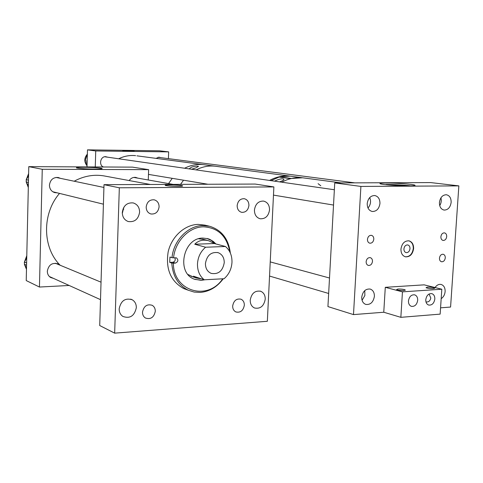 <?xml version="1.0" encoding="UTF-8"?>
<svg xmlns="http://www.w3.org/2000/svg" width="483" height="483" viewBox="0 0 483 483"><rect width="100%" height="100%" fill="white"/><g stroke="black" fill="none" stroke-linecap="round" stroke-linejoin="round"><path stroke-width="0.72" d="M429.049 294.032L430.8 297.981C430.154 300.981 428.542 302.286 425.97 301.887M433.36 288.629C430.111 288.683 427.672 288.381 426.042 287.711L427.346 287.125C430.576 287.065 433.01 287.373 434.652 288.037L433.36 288.629M403.836 290.573C400.57 290.639 398.137 290.331 396.537 289.661L397.95 289.033C401.198 288.973 403.625 289.275 405.231 289.951L403.836 290.573M425.777 299.695C425.728 302.509 426.706 304.302 428.717 305.069C432.019 305.365 434.054 303.354 434.827 299.037C434.881 296.194 433.879 294.389 431.82 293.64C428.554 293.392 426.537 295.415 425.777 299.695M408.455 300.945C408.413 303.759 409.403 305.564 411.425 306.361C414.812 306.693 416.901 304.664 417.692 300.275C417.741 297.425 416.726 295.614 414.655 294.835C411.299 294.558 409.234 296.592 408.455 300.945M385.289 287.319L402.454 291.847L441.812 289.226L440.14 314.131L400.848 317.331L383.762 312.241L385.289 287.319L424.165 284.849L441.812 289.226M402.454 291.847L400.848 317.331M169.75 184.85C166.086 184.886 164.612 185.086 165.337 185.442C167.734 185.991 171.996 186.293 178.13 186.347C181.777 186.305 183.226 186.106 182.477 185.756C180.062 185.206 175.824 184.904 169.75 184.85M119.168 308.794C119.156 312.169 120.394 314.717 122.887 316.443C129.999 318.895 134.479 315.967 136.333 307.665C136.339 304.103 134.98 301.477 132.257 299.786C125.266 297.685 120.907 300.692 119.168 308.794M122.296 212.454C122.398 217.042 124.379 220.067 128.23 221.528C134.624 222.361 138.416 219.234 139.611 212.146C139.49 207.334 137.353 204.261 133.211 202.926C127.029 202.425 123.388 205.601 122.296 212.454M122.308 213.401L123.829 207.267M254.426 210.093C254.499 214.766 256.413 217.658 260.18 218.775C265.445 219.01 268.566 216.022 269.544 209.821C269.466 205.015 267.461 202.105 263.531 201.079C258.393 201.013 255.356 204.019 254.426 210.093M250.224 300.178C250.206 303.982 251.637 306.584 254.511 307.991C260.319 309.114 263.893 306.18 265.233 299.188C265.252 295.27 263.748 292.632 260.729 291.273C255.012 290.337 251.51 293.302 250.224 300.178M237.159 205.625C237.225 209.242 238.735 211.482 241.687 212.333C245.769 212.502 248.184 210.208 248.926 205.444C248.854 201.743 247.29 199.491 244.235 198.694C240.232 198.634 237.871 200.94 237.159 205.625M232.667 306.005C232.655 308.848 233.724 310.829 235.879 311.94C240.449 312.918 243.269 310.678 244.338 305.208C244.356 302.286 243.239 300.281 240.993 299.2C236.483 298.337 233.706 300.607 232.667 306.005M146.18 207.02C146.271 210.618 147.828 212.931 150.859 213.963C155.514 214.404 158.261 212.025 159.1 206.821C159.01 203.101 157.367 200.771 154.18 199.811C149.639 199.539 146.977 201.942 146.18 207.02M142.497 312.151C142.491 314.777 143.463 316.733 145.419 318.013C150.666 319.68 153.962 317.434 155.303 311.281C155.309 308.552 154.276 306.56 152.193 305.298C147.013 303.819 143.783 306.101 142.497 312.151M104.008 184.669L255.163 184.059L273.873 186.921L267.347 321.286L114.664 333.143L99.715 325.536L104.008 184.669L119.331 187.784L114.664 333.143M273.873 186.921L119.331 187.784M105.065 176.108L103.942 175.897C94.686 174.375 85.594 175.721 76.652 179.942L74.183 181.222M59.53 193.411C41.87 213.685 42.359 247.743 60.218 265.276M94.505 169.074C85.654 168.953 79.683 168.579 76.598 167.945C75.68 167.504 78.198 167.275 84.145 167.275C93.279 167.408 99.25 167.8 102.046 168.452C102.631 168.857 100.12 169.062 94.505 169.074M57.109 192.814L54.724 192.62C51.343 191.467 49.586 188.974 49.441 185.14C50.256 179.736 53.196 177.189 58.268 177.502L60.387 178.336M53.565 278.419L50.637 277.508C48.451 276.083 47.346 273.97 47.322 271.156C48.674 264.696 52.261 262.305 58.081 263.984L59.445 264.956M39.449 287.041L42.256 169.285L28.781 166.641L26.227 280.569L39.449 287.041L69.16 285.471M42.256 169.285L148.637 169.66L132.469 167.13L28.781 166.641M148.637 169.66L148.269 179.99M129.172 180.557C130.887 178.155 133.085 177.104 135.759 177.412L137.824 178.142M28.425 182.459L26.233 181.94L28.346 185.955M26.233 181.94L26.287 179.676L28.479 180.183M28.575 175.649L26.287 179.676M28.31 187.501L26.136 181.717M26.124 180.026L28.624 173.548M26.571 265.252L24.41 264.279L26.505 268.137M24.41 264.279L24.458 262.052L26.619 263.012M26.734 258.007L24.458 262.052M26.48 269.369L24.355 264.171M24.289 262.432L26.788 255.658M87.115 162.777L85.262 162.475L87.055 164.818M85.262 162.475L85.026 160.899L87.157 161.237M87.363 154.162L85.026 160.899M87.031 165.754C83.976 161.847 84.084 157.965 87.363 154.107M229.811 251.909C226.823 236.042 218.038 227.674 203.464 226.811C189.131 226.847 175.124 241.186 173.56 257.807L176.44 257.85C178.595 259.987 178.257 261.738 175.426 263.096L173.355 263.187C173.367 291.46 207.624 301.404 222.754 278.8M230.337 253.014C228.58 238.994 221.715 230.089 209.731 226.292L202.938 225.537C188.086 225.561 173.566 240.443 171.984 257.68L173.56 257.807M209.079 226.135L204.937 225.15L198.181 224.396C184.735 224.655 171.543 236.598 168.156 251.927C165.53 269.103 170.734 281.329 183.757 288.586L187.223 289.848M171.984 257.68L169.938 257.041L169.738 262.39L171.785 263.054C172.691 276.107 178.227 285.175 188.388 290.271L194.148 292.064L200.185 292.42C209.411 291.611 217.102 287.059 223.249 278.776M203.832 239.459L198.682 238.795M188.032 274.507L193.043 276.88M215.859 243.945L213.347 241.5L209.815 239.381L207.889 238.687L202.999 238.083C183.28 237.564 175.903 272.859 194.377 279.204L201.254 280.363L204.901 279.76M194.872 279.397L200.379 280.068M171.785 263.054L173.355 263.187M214.959 243.704L211.361 240.474L207.062 238.475M169.738 262.39L172.823 262.257C175.094 261.532 175.752 260.035 174.786 257.759M180.533 184.361L183.546 180.207L180.533 184.361M136.924 155.834L203.198 164.612C196.847 163.96 190.646 165.168 184.597 168.241C190.646 165.168 196.847 163.96 203.198 164.612L214.971 166.176C208.523 165.512 202.232 166.75 196.086 169.889C202.232 166.75 208.523 165.512 214.971 166.176L290.09 176.126C283.098 175.42 276.246 176.85 269.526 180.437M362.069 300.293L364.864 295.536L364.774 290.597M368.004 208.016C370.642 204.852 371.216 201.375 369.724 197.571M439.723 205.637C441.22 203.186 441.625 200.584 440.937 197.825M435.376 287.626L435.316 287.125M274.525 181.149C278.335 179.35 281.172 178.595 283.038 178.885L283.75 179.127C284.433 179.712 283.05 180.636 279.609 181.88M318.092 183.679L320.815 185.798M290.748 178.644L279.162 177.068L270.987 180.642M341.264 182.912L302.587 177.786L291.454 178.475L279.089 176.796L290.09 176.126L302.587 177.786C295.511 177.068 288.574 178.535 281.764 182.194M189.07 168.881L191.534 167.136C194.927 166.128 197.251 165.856 198.525 166.321L196.152 167.782L191.516 169.231M168.561 183.576L172.256 178.336L168.561 183.576M413.617 248.588C412.669 254.269 409.97 257.016 405.527 256.835C402.448 255.857 400.92 253.285 400.95 249.119C401.874 243.498 404.525 240.739 408.908 240.83C412.077 241.76 413.647 244.344 413.617 248.588M408.757 240.8C411.812 241.82 413.315 244.392 413.273 248.516C412.367 254.082 409.729 256.841 405.37 256.793M410.001 248.654C409.548 251.371 408.256 252.694 406.131 252.615C404.645 252.15 403.903 250.919 403.921 248.908C404.368 246.203 405.642 244.881 407.755 244.935C409.264 245.388 410.013 246.626 410.001 248.654M440.882 236.767C440.864 238.795 441.595 240.021 443.08 240.443C445.078 240.462 446.292 239.163 446.715 236.561C446.733 234.515 445.99 233.289 444.493 232.872C442.506 232.872 441.305 234.17 440.882 236.767M439.458 258.151C439.433 260.114 440.128 261.315 441.553 261.762C443.587 261.834 444.831 260.536 445.284 257.874C445.308 255.899 444.595 254.692 443.159 254.251C441.136 254.203 439.898 255.501 439.458 258.151M367.454 239.381C367.448 241.446 368.233 242.72 369.797 243.197C372.013 243.281 373.347 241.935 373.806 239.157C373.806 237.075 373.015 235.801 371.427 235.33C369.229 235.275 367.901 236.628 367.454 239.381M366.138 261.689C366.132 263.67 366.869 264.913 368.354 265.427C370.618 265.578 371.995 264.231 372.484 261.381C372.496 259.383 371.741 258.133 370.232 257.638C367.986 257.511 366.621 258.858 366.138 261.689M451.152 202.341C450.361 207.394 448.025 209.978 444.143 210.087C440.985 209.326 439.415 206.802 439.427 202.516C440.194 197.511 442.494 194.921 446.328 194.74C449.552 195.458 451.164 197.994 451.152 202.341M379.958 203.434C379.131 208.783 376.577 211.469 372.302 211.5C368.94 210.642 367.243 208.022 367.213 203.627C368.022 198.35 370.521 195.651 374.73 195.53C378.189 196.321 379.934 198.96 379.958 203.434M374.391 296.339C373.317 302.267 370.431 304.96 365.74 304.405C363.023 303.294 361.689 300.897 361.731 297.202C362.775 291.334 365.619 288.629 370.25 289.076C373.057 290.15 374.434 292.565 374.391 296.339M435.032 287.542C436.783 285.042 438.824 284.016 441.166 284.469C443.871 285.411 445.193 287.759 445.127 291.509C444.801 294.708 443.485 297.093 441.178 298.663M407.755 185.883L387.022 184.82M409.107 185.883C414.227 185.828 416.044 185.544 414.547 185.031C411.77 184.101 395.239 182.936 386.08 183.009C380.87 183.051 378.98 183.335 380.411 183.854C382.934 184.766 399.839 185.973 409.107 185.883M410.707 185.858C402.949 184.983 394.708 184.524 385.995 184.476M440.562 307.828L450.579 307.049L458.85 185.883L360.904 186.432L353.49 314.596L383.762 312.241M353.49 314.596L327.933 306.578L334.737 182.93L430.739 182.592L458.85 185.883M360.904 186.432L334.737 182.93M130.978 151.191L122.718 150.714L134.165 151.034L130.978 151.191M107.661 157.192L105.608 156.667C100.482 156.341 98.58 164.987 103.338 166.991M160.911 157.669L159.034 157.192L156.027 158.364M86.994 166.913L87.483 149.857L159.432 150.793L168.658 151.873L95.737 150.962L95.266 166.955M87.483 149.857L95.737 150.962M168.404 158.641L168.658 151.873M205.432 263.525C205.45 268.379 207.37 271.663 211.18 273.378C218.358 274.616 222.711 271.048 224.251 262.674C224.221 257.608 222.162 254.263 218.081 252.645C211.089 251.734 206.869 255.362 205.432 263.525M194.752 244.229L214.355 243.541L208.668 240.733C203.059 239.351 198.422 240.51 194.752 244.229L205.595 247.23C200.632 251.486 197.927 257.041 197.481 263.881C197.372 270.691 199.618 275.998 204.224 279.796L193.448 276.185L196.358 277.997L201.671 278.939M214.355 243.541L225.458 246.499C229.956 250.357 232.13 255.634 231.979 262.323C231.532 269.013 228.894 274.483 224.07 278.727L204.224 279.796M205.595 247.23L225.458 246.499M135.596 155.659C129.8 155.055 124.161 156.094 118.679 158.774M172.823 262.257L175.426 263.096M405.207 290.325L405.231 289.951M434.628 288.399L434.652 288.037M260.192 291.098L260.729 291.273M130.712 299.128L132.257 299.786M182.465 186.076L182.477 185.756M150.406 184.482L103.942 175.897M58.081 263.984L56.916 263.501M101.702 168.784L102.046 168.452M103.923 187.452L56.028 177.424M123.781 209.175L122.996 208.982M103.41 204.176L52.78 191.751M173.168 184.391L133.761 177.424M101.038 282.181L55.273 263.223M100.506 299.647L49.393 276.53M207.135 238.487L207.889 238.687M202.751 239.157L203.488 239.351M183.757 288.586L188.388 290.271M328.657 293.471L269.544 276.065M329.509 278.015L270.232 261.901M333.518 205.058L273.475 195.108M207.956 184.252L148.468 174.393M103.827 166.991L103.121 166.876M334.363 189.747L104.66 156.758M354.8 182.864L158.068 157.295M283.871 179.598L283.75 179.127M414.511 185.599L414.547 185.031M202.401 239.079L207.883 240.528M190.978 276.185L196.358 277.997M217.555 252.5L218.081 252.645"/></g></svg>
